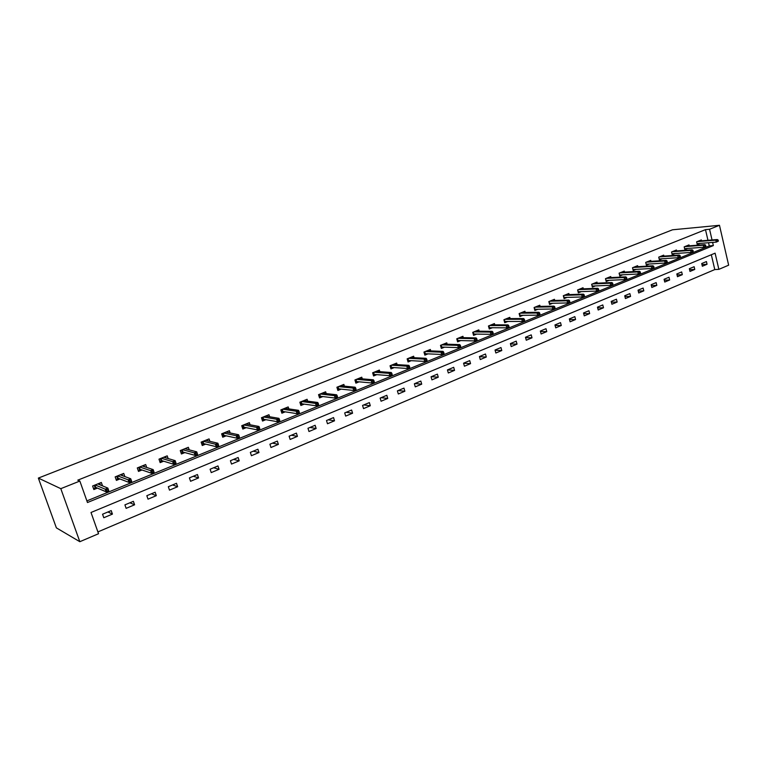 <?xml version="1.0" encoding="UTF-8"?>
<svg xmlns="http://www.w3.org/2000/svg" width="767" height="767" viewBox="0 0 767 767"><rect width="100%" height="100%" fill="white"/><g stroke="black" fill="none" stroke-linecap="round" stroke-linejoin="round"><path stroke-width="1.15" d="M719.475 225.297L728.65 265.181L718.861 269.351L715.103 253.168L91.005 512.49L98.54 533.727L79.826 541.703L56.374 527.859L38.35 478.081L672.525 229.793L719.475 225.297L709.561 229.256L705.487 229.64L77.774 480.161L79.845 481.053L87.467 502.529L713.348 245.584L712.61 242.401M97.898 531.914L714.777 269.572L718.861 269.351M714.777 269.572L711.325 254.74M706.426 261.576L701.719 263.541L702.351 266.245L707.049 264.27L706.426 261.576M694.135 266.715L689.36 268.718L690.003 271.441L694.768 269.438L694.135 266.715M681.662 271.94L676.81 273.963L677.472 276.705L682.314 274.672L681.662 271.94M668.997 277.232L664.078 279.293L664.749 282.045L669.668 279.984L668.997 277.232M656.149 282.611L651.164 284.701L651.835 287.472L656.83 285.372L656.149 282.611M643.11 288.066L638.039 290.185L638.729 292.975L643.801 290.846L643.11 288.066M629.87 293.608L624.721 295.755L625.421 298.564L630.57 296.407L629.87 293.608M616.428 299.226L611.203 301.412L611.913 304.25L617.138 302.054L616.428 299.226M602.776 304.94L597.474 307.164L598.193 310.012L603.495 307.778L602.776 304.94M588.912 310.74L583.524 312.994L584.262 315.86L589.65 313.598L588.912 310.74M574.828 316.637L569.354 318.928L570.111 321.814L575.576 319.513L574.828 316.637M560.524 322.619L554.963 324.949L555.73 327.854L561.281 325.515L560.524 322.619M545.999 328.698L540.342 331.066L541.118 333.99L546.766 331.622L545.999 328.698M531.224 334.872L525.481 337.279L526.277 340.232L532.01 337.816L531.224 334.872M516.22 341.152L510.391 343.597L511.196 346.569L517.025 344.115L516.22 341.152M500.976 347.537L495.041 350.02L495.856 353.002L501.791 350.519L500.976 347.537M485.473 354.018L479.442 356.54L480.276 359.55L486.297 357.019L485.473 354.018M469.711 360.615L463.575 363.184L464.428 366.214L470.555 363.635L469.711 360.615M453.69 367.316L447.449 369.924L448.321 372.983L454.543 370.365L453.69 367.316M437.391 374.133L431.054 376.789L431.936 379.866L438.264 377.201L437.391 374.133M420.824 381.065L414.372 383.768L415.273 386.865L421.716 384.162L420.824 381.065M403.96 388.121L397.402 390.863L398.322 393.989L404.871 391.237L403.96 388.121M386.817 395.293L380.144 398.092L381.074 401.237L387.738 398.437L386.817 395.293M369.368 402.598L362.57 405.436L363.529 408.61L370.308 405.753L369.368 402.598M351.612 410.029L344.699 412.914L345.668 416.107L352.571 413.212L351.612 410.029M333.54 417.584L326.502 420.527L327.49 423.748L334.517 420.795L333.54 417.584M315.141 425.282L307.979 428.283L308.986 431.524L316.138 428.513L315.141 425.282M296.407 433.125L289.111 436.174L290.147 439.443L297.433 436.375L296.407 433.125M277.338 441.102L269.907 444.208L270.962 447.497L278.383 444.381L277.338 441.102M257.913 449.232L250.349 452.396L251.413 455.713L258.978 452.54L257.913 449.232M238.125 457.506L230.416 460.727L231.509 464.073L239.208 460.842L238.125 457.506M217.972 465.943L210.11 469.222L211.232 472.597L219.074 469.299L217.972 465.943M197.426 474.533L189.42 477.879L190.561 481.283L198.557 477.918L197.426 474.533M176.496 483.296L168.337 486.709L169.497 490.132L177.647 486.709L176.496 483.296M155.155 492.222L146.833 495.703L148.021 499.154L156.324 495.664L155.155 492.222M133.391 501.321L124.916 504.868L126.124 508.348L134.599 504.791L133.391 501.321M111.205 510.601L102.557 514.226L103.794 517.735L112.442 514.101L111.205 510.601M86.892 500.899L709.274 245.891L708.535 242.727M707.97 240.292L705.487 229.64M701.565 240.819L701.354 239.918L696.618 241.826L697.261 244.558L700.108 243.398M689.197 245.843L688.987 244.913L684.174 246.859L684.826 249.601L687.692 248.441M676.647 250.934L676.427 249.994L671.547 251.969L672.208 254.721L675.085 253.551M663.915 256.101L663.685 255.143L658.728 257.146L659.399 259.927L662.295 258.747M650.982 261.355L650.742 260.377L645.718 262.41L646.399 265.2L649.313 264.021M637.856 266.686L637.607 265.679L632.507 267.75L633.197 270.559L636.131 269.37M624.53 272.093L624.28 271.077L619.094 273.167L619.803 276.005L622.746 274.807M611.002 277.587L610.733 276.551L605.47 278.67L606.189 281.527L609.161 280.319M597.263 283.176L596.985 282.103L591.645 284.269L592.373 287.136L595.355 285.928M583.303 288.843L583.025 287.75L577.599 289.945L578.337 292.841L581.338 291.613M569.133 294.605L568.836 293.483L563.323 295.717L564.081 298.622L567.101 297.395M554.733 300.453L554.426 299.312L548.827 301.575L549.594 304.509L552.633 303.272M540.102 306.407L539.786 305.228L534.091 307.529L534.877 310.482L537.935 309.245M525.232 312.447L524.916 311.239L519.125 313.578L519.921 316.55L522.998 315.304M510.132 318.593L509.796 317.356L503.909 319.734L504.724 322.725L507.821 321.469M494.773 324.834L494.427 323.569L488.445 325.985L489.279 328.995L492.385 327.73M479.164 331.191L478.8 329.877L472.731 332.341L473.565 335.371L476.7 334.105M463.297 337.653L462.923 336.301L456.739 338.803L457.602 341.861L460.756 340.577M447.161 344.22L446.768 342.83L440.488 345.371L441.361 348.448L444.534 347.163M430.757 350.902L430.345 349.464L423.959 352.053L424.851 355.159L428.044 353.855M414.075 357.7L413.643 356.224L407.143 358.851L408.054 361.976L411.265 360.672M397.105 364.622L396.654 363.088L390.039 365.763L390.959 368.917L394.19 367.604M379.838 371.669L379.368 370.077L372.637 372.8L373.577 375.974L376.827 374.651M362.264 378.84L361.775 377.191L354.92 379.962L355.878 383.155L359.157 381.822M344.383 386.146L343.865 384.43L336.895 387.249L337.873 390.47L341.171 389.128M326.196 393.586L325.639 391.793L318.545 394.66L319.542 397.91L322.859 396.568M307.672 401.16L307.088 399.291L299.868 402.215L300.885 405.484L304.221 404.132M288.814 408.888L288.2 406.932L280.847 409.904L281.882 413.202L285.238 411.841M269.61 416.749L268.958 414.707L261.47 417.737L262.525 421.054L265.909 419.683M250.061 424.784L249.371 422.627L241.739 425.714L242.813 429.06L246.217 427.679M230.148 432.962L229.41 430.699L221.634 433.844L222.737 437.219L226.16 435.829M209.861 441.322L209.075 438.916L201.146 442.118L202.267 445.522L205.719 444.122M189.2 449.845L188.346 447.295L180.264 450.565L181.415 453.987L184.885 452.578M168.136 458.561L167.216 455.838L158.99 459.165L160.159 462.626L163.659 461.207M146.679 467.458L145.682 464.543L137.293 467.937L138.491 471.417L142.01 469.989M124.82 476.566L123.727 473.421L115.165 476.882L116.392 480.391L119.93 478.953M102.529 485.885L101.33 482.472L92.606 486L93.852 489.547L97.419 488.1M79.845 481.053L60.804 488.665L38.35 478.081M60.804 488.665L79.826 541.703M712.044 239.966L709.561 229.256M709.274 245.891L713.348 245.584M701.958 264.567L707.049 264.27M689.591 269.706L694.768 269.438M677.04 274.922L682.314 274.672M664.308 280.214L669.668 279.984M651.375 285.583L656.83 285.372M638.249 291.038L643.801 290.846M624.923 296.57L630.57 296.407M611.395 302.179L617.138 302.054M597.656 307.874L603.495 307.778M583.697 313.665L589.65 313.598M569.517 319.532L575.576 319.513M555.107 325.496L561.281 325.515M540.476 331.545L546.766 331.622M525.596 337.691L532.01 337.816M510.477 343.942L517.025 344.115M495.108 350.279L501.791 350.519M479.49 356.722L486.297 357.019M463.604 363.261L470.555 363.635M447.497 369.905L454.543 370.365M431.313 376.683L438.264 377.201M414.851 383.567L421.716 384.162M398.121 390.566L404.871 391.237M381.094 397.69L387.738 398.437M363.779 404.938L370.308 405.753M346.166 412.301L352.571 413.212M328.238 419.808L334.517 420.795M309.983 427.44L316.138 428.513M291.412 435.215L297.433 436.375M272.506 443.125L278.383 444.381M253.244 451.178L258.978 452.54M233.638 459.385L239.208 460.842M213.657 467.745L219.074 469.299M193.313 476.259L198.557 477.918M172.575 484.936L177.647 486.709M151.444 493.775L156.324 495.664M129.901 502.788L134.599 504.791M107.946 511.972L112.442 514.101M697.098 243.887L697.865 243.58M718.382 241.126L718.123 240.023L717.327 240.339L717.586 241.452L718.382 241.126L716.282 242.113L715.822 240.119L697.078 241.643M717.586 241.452L716.282 242.113L697.04 243.638M717.327 240.339L715.822 240.119L717.25 239.534L698.497 241.068M718.123 240.023L717.25 239.534M684.663 248.93L685.458 248.604M705.889 246.236L705.63 245.124L704.825 245.45L705.084 246.571L705.889 246.236L703.78 247.223L703.31 245.219L684.663 246.658M705.084 246.571L703.78 247.223L684.605 248.671M704.825 245.45L703.31 245.219L704.768 244.625L686.11 246.082M705.63 245.124L704.768 244.625M672.045 254.05L672.87 253.714M693.215 251.423L692.946 250.301L692.131 250.636L692.39 251.758L693.215 251.423L691.096 252.42L690.616 250.397L672.074 251.758M692.39 251.758L691.096 252.42L671.978 253.772M692.131 250.636L690.616 250.397L692.093 249.793L673.531 251.164M692.946 250.301L692.093 249.793M659.236 259.246L660.09 258.891M680.339 256.686L680.07 255.555L679.236 255.9L679.514 257.031L680.339 256.686L678.21 257.693L677.731 255.66L659.284 256.926M679.514 257.031L678.21 257.693L659.169 258.958M679.236 255.9L677.731 255.66L679.226 255.047L660.771 256.322M680.07 255.555L679.226 255.047M646.226 264.519L647.118 264.155M667.271 262.036L667.002 260.895L666.149 261.24L666.427 262.381L667.271 262.036L665.133 263.043L664.644 260.991L646.313 262.17M666.427 262.381L665.133 263.043L646.159 264.212M666.149 261.24L664.644 260.991L666.159 260.377L647.818 261.557M667.002 260.895L666.159 260.377M633.034 269.869L633.954 269.495M654.002 267.462L653.724 266.322L652.861 266.667L653.139 267.817L654.002 267.462L651.854 268.479L651.346 266.417L633.139 267.491M632.545 267.731L632.986 269.553L651.854 268.479L653.139 267.817M652.861 266.667L651.346 266.417L652.89 265.785L634.664 266.878M653.724 266.322L652.89 265.785M619.631 275.305L620.589 274.922M640.522 272.985L640.234 271.825L639.362 272.18L639.649 273.34L640.522 272.985L638.365 273.992L637.847 271.921L619.765 272.899M619.17 273.138L619.631 274.969L638.365 273.992L639.649 273.34M639.362 272.18L637.847 271.921L639.419 271.278L621.318 272.266M640.234 271.825L639.419 271.278M606.016 280.827L607.013 280.425M626.831 278.584L626.543 277.424L625.651 277.779L625.949 278.948L626.831 278.584L624.664 279.6L624.137 277.51L606.179 278.392M605.594 278.622L606.064 280.463L624.664 279.6L625.949 278.948M625.651 277.779L624.137 277.51L625.738 276.858L607.761 277.75M626.543 277.424L625.738 276.858M592.191 286.436L593.227 286.014M612.919 284.269L612.632 283.1L611.73 283.474L612.018 284.643L612.919 284.269L610.743 285.295L610.216 283.196L592.392 283.963M591.808 284.202L592.287 286.053L610.743 285.295L612.018 284.643M611.73 283.474L610.216 283.196L611.836 282.534L593.994 283.32M612.632 283.1L611.836 282.534M578.155 292.122L579.229 291.69M598.787 290.051L598.49 288.871L597.579 289.245L597.876 290.425L598.787 290.051L596.601 291.086L596.064 288.967L578.385 289.629M577.81 289.859L578.289 291.728L596.601 291.086L597.876 290.425M597.579 289.245L596.064 288.967L597.714 288.296L580.015 288.967M598.49 288.871L597.714 288.296M563.898 297.912L565.001 297.462M584.435 295.928L584.128 294.739L583.198 295.122L583.505 296.302L584.435 295.928L582.239 296.963L581.683 294.825L564.157 295.381M563.592 295.611L564.081 297.491L582.239 296.963L583.505 296.302M583.198 295.122L581.683 294.825L583.361 294.144L565.806 294.71M584.128 294.739L583.361 294.144M549.402 303.79L550.562 303.32M569.843 301.891L569.536 300.702L568.587 301.086L568.903 302.284L569.843 301.891L567.638 302.936L567.081 300.789L549.699 301.22M549.143 301.45L549.642 303.339L567.638 302.936L568.903 302.284M568.587 301.086L567.081 300.789L568.778 300.098L551.387 300.539M569.536 300.702L568.778 300.098M534.685 309.753L535.874 309.274M555.011 307.96L554.704 306.762L553.736 307.155L554.052 308.353L555.011 307.96L552.796 309.005L552.23 306.848L535.021 307.155M534.465 307.385L534.963 309.283L552.796 309.005L554.052 308.353M553.736 307.155L552.23 306.848L553.956 306.138L536.727 306.464M554.704 306.762L553.956 306.138M519.729 315.822L520.966 315.323M539.939 314.125L539.623 312.917L538.645 313.32L538.971 314.528L539.939 314.125L537.715 315.179L537.13 313.003L520.093 313.185M519.547 313.415L520.064 315.333L537.715 315.179L538.971 314.528M538.645 313.32L537.13 313.003L538.885 312.284L521.828 312.485M539.623 312.917L538.885 312.284M504.523 321.987L505.808 321.469M524.618 320.395L524.292 319.177L523.295 319.58L523.621 320.807L524.618 320.395L522.375 321.459L521.79 319.264L504.926 319.321M504.389 319.542L504.907 321.469L522.375 321.459L523.621 320.807M523.295 319.58L521.79 319.264L523.573 318.535L506.69 318.612M524.292 319.177L523.573 318.535M489.068 328.257L490.391 327.72M509.039 326.771L508.703 325.544L507.696 325.956L508.032 327.183L509.039 326.771L506.786 327.835L506.182 325.62L489.509 325.553M488.982 325.764L489.509 327.71L506.786 327.835L508.032 327.183M507.696 325.956L506.182 325.62L508.003 324.882L491.302 324.825M508.703 325.544L508.003 324.882M489.068 328.238L489.509 327.71M473.364 334.633L472.74 332.332M473.316 332.101L473.862 334.057L473.373 334.623L474.735 334.076M493.191 333.252L492.855 332.015L491.829 332.437L492.165 333.674L493.191 333.252L490.928 334.326L490.324 332.092L473.843 331.89M492.165 333.674L490.928 334.326L473.862 334.057M491.829 332.437L490.324 332.092L492.165 331.344L475.665 331.152M492.855 332.015L492.165 331.344M457.391 341.104L456.816 338.765M457.391 338.535L457.947 340.51L457.468 341.075L458.81 340.529M477.074 339.848L476.729 338.602L475.684 339.024L476.029 340.27L477.074 339.848L474.802 340.922L474.179 338.678L457.909 338.324M476.029 340.27L474.802 340.922L457.947 340.51M475.684 339.024L474.179 338.678L476.058 337.911L459.759 337.576M476.729 338.602L476.058 337.911M441.15 347.691L440.622 345.313M441.207 345.083L441.763 347.067L441.284 347.643L442.617 347.096M460.679 346.55L460.334 345.294L459.27 345.725L459.625 346.991L460.679 346.55L458.407 347.633L457.765 345.371L441.706 344.872M459.625 346.991L458.407 347.633L441.763 347.067M459.27 345.725L457.765 345.371L459.673 344.594L443.594 344.115M460.334 345.294L459.673 344.594M424.63 354.392L424.151 351.976M424.736 351.737L425.311 353.74L424.822 354.316L426.145 353.779M444.007 353.376L443.652 352.111L442.569 352.552L442.923 353.817L444.007 353.376L441.715 354.459L441.073 352.187L425.234 351.535M442.923 353.817L441.715 354.459L425.311 353.74M442.569 352.552L441.073 352.187L443.01 351.391L427.152 350.759M443.652 352.111L443.01 351.391M411.591 357.585L411.457 357.106M407.823 361.209L407.402 358.745M407.986 358.505L408.571 360.528L408.092 361.104L409.396 360.567M427.037 360.317L426.673 359.042L425.57 359.493L425.944 360.768L427.037 360.317L424.736 361.41L424.074 359.109L408.475 358.314M425.944 360.768L424.736 361.41L408.571 360.528M425.57 359.493L424.074 359.109L426.049 358.304L410.422 357.518M426.673 359.042L426.049 358.304M394.641 364.478L394.487 363.961M390.739 368.141L390.365 365.629M390.949 365.389L391.553 367.422L391.065 368.007L392.359 367.479M409.77 367.383L409.396 366.099L408.274 366.549L408.648 367.844L409.77 367.383L407.459 368.476L406.788 366.166L391.429 365.197M408.648 367.844L407.459 368.476L391.553 367.422M408.274 366.549L406.788 366.166L408.792 365.341L393.413 364.402M409.396 366.099L408.792 365.341M377.383 371.487L377.23 370.94M373.347 375.197L373.03 372.637M373.625 372.398L374.229 374.449L373.74 375.034L375.025 374.507M392.196 374.574L391.812 373.28L390.671 373.74L391.055 375.034L392.196 374.574L389.876 375.677L389.185 373.347L374.085 372.216M391.055 375.034L389.876 375.677L374.229 374.449M390.671 373.74L389.185 373.347L391.237 372.513L376.108 371.391M391.812 373.28L391.237 372.513M359.838 378.63L359.656 378.045M355.648 382.369L356.118 382.177L355.389 379.77M355.984 379.531L356.607 381.592L356.118 382.177L357.384 381.669M374.296 381.889L373.913 380.585L372.752 381.065L373.145 382.369L374.296 381.889L371.966 383.001L371.266 380.653L356.444 379.349M373.145 382.369L371.966 383.001L356.607 381.592M372.752 381.065L371.266 380.653L373.356 379.799L358.496 378.514M373.913 380.585L373.356 379.799M341.977 385.906L341.785 385.274M337.633 389.674L338.18 389.454L337.442 387.028M338.036 386.789L338.669 388.869L338.18 389.454L339.436 388.946M356.08 389.348L355.687 388.035L354.507 388.514L354.9 389.828L356.08 389.348L353.74 390.461L353.031 388.092L338.477 386.606M354.9 389.828L353.74 390.461L338.669 388.869M354.507 388.514L353.031 388.092L355.15 387.23L340.567 385.763M355.687 388.035L355.15 387.23M323.799 393.308L323.588 392.627M319.302 397.114L319.916 396.865L319.168 394.411M319.762 394.171L320.405 396.271L319.916 396.865L321.162 396.357M337.538 396.932L337.135 395.609L335.927 396.098L336.329 397.431L337.538 396.932L335.179 398.054L334.45 395.667L320.194 393.998M336.329 397.431L335.179 398.054L320.405 396.271M335.927 396.098L334.45 395.667L336.617 394.784L322.322 393.135M337.135 395.609L336.617 394.784M305.295 400.844L305.065 400.115M300.635 404.679L301.335 404.401L300.568 401.937M301.163 401.687L301.824 403.797L301.335 404.401L302.553 403.902M318.641 404.66L318.228 403.327L317.001 403.825L317.413 405.168L318.641 404.66L316.282 405.791L315.534 403.384L301.584 401.524M317.413 405.168L316.282 405.791L301.824 403.797M317.001 403.825L315.534 403.384L317.739 402.483L303.751 400.642M318.228 403.327L317.739 402.483M286.455 408.533L286.206 407.737M281.623 412.387L282.409 412.071L281.623 409.588M282.227 409.348L282.898 411.476L282.409 412.071L283.617 411.582M299.398 412.541L298.977 411.189L297.73 411.697L298.152 413.049L299.398 412.541L297.021 413.662L296.263 411.246L282.63 409.185M298.152 413.049L297.021 413.662L282.898 411.476M297.73 411.697L296.263 411.246L298.507 410.326L284.835 408.293M298.977 411.189L298.507 410.326M267.28 416.366L267.002 415.503M262.266 420.239L263.129 419.894L262.333 417.382M262.937 417.143L263.618 419.29L263.129 419.894L264.327 419.405M279.792 420.556L279.361 419.204L278.085 419.722L278.517 421.083L279.792 420.556L277.405 421.697L276.628 419.252L263.33 416.98M278.517 421.083L277.405 421.697L263.618 419.29M278.085 419.722L276.628 419.252L278.92 418.322L265.574 416.078M279.361 419.204L278.92 418.322M247.751 424.343L247.444 423.403M242.554 428.235L243.503 427.852L242.688 425.33M243.292 425.081L243.992 427.248L243.503 427.852L244.673 427.382M259.812 428.734L259.371 427.363L258.076 427.89L258.517 429.261L259.812 428.734L257.415 429.875L256.629 427.411L243.676 424.928M258.517 429.261L257.415 429.875L243.992 427.248M258.076 427.89L256.629 427.411L258.949 426.462L245.958 424.007M259.371 427.363L258.949 426.462M227.857 432.483L227.521 431.457M222.459 436.385L223.504 435.963L222.679 433.422M223.283 433.173L223.993 435.349L223.504 435.963L224.664 435.493M239.448 437.065L238.997 435.685L237.674 436.222L238.125 437.602L239.409 437.238L237.041 438.206L236.236 435.733L223.648 433.029M238.125 437.602L237.041 438.206L223.993 435.349M237.674 436.222L236.236 435.733L238.604 434.764L225.977 432.08M238.997 435.685L238.604 434.764M207.589 440.776L207.224 439.664M201.999 444.687L203.13 444.227L202.287 441.658M202.891 441.418L203.619 443.614L203.13 444.227L204.262 443.767M218.691 445.56L218.231 444.17L216.888 444.716L217.339 446.106L218.691 445.723L216.275 446.71L215.45 444.208L203.245 441.274M217.339 446.106L216.275 446.71L203.619 443.614M216.888 444.716L215.45 444.208L217.866 443.221L205.623 440.316M218.231 444.17L217.866 443.221M186.947 449.251L186.534 448.024M181.137 453.153L182.373 452.645L181.501 450.066M182.115 449.817L182.862 452.031L182.373 452.645L183.486 452.194M197.522 454.217L197.052 452.808L195.681 453.374L196.151 454.773L197.56 454.361L195.096 455.368L194.262 452.846L182.45 449.683M196.151 454.773L195.096 455.368L182.862 452.031M195.681 453.374L194.262 452.846L196.726 451.84L184.876 448.705M197.052 452.808L196.726 451.84M165.912 457.899L165.451 456.547M159.872 461.772L161.214 461.226L160.322 458.628M160.936 458.378L161.693 460.603L161.214 461.226L162.297 460.785M174.071 462.204L174.54 463.613L175.94 463.047L175.461 461.629L174.071 462.204L172.652 461.667L175.164 460.641L176.017 463.182L173.505 464.208L172.652 461.667L161.262 458.244M174.54 463.613L173.505 464.208L161.693 460.603M175.461 461.629L175.164 460.641L163.726 457.247M144.474 466.729L143.966 465.233M138.194 470.564L139.632 469.979L138.731 467.352M139.354 467.103L140.121 469.346L139.632 469.979L140.697 469.548M152.019 471.206L152.499 472.635L153.927 472.05L153.438 470.622L152.019 471.206L150.61 470.65L153.17 469.605L154.052 472.165L151.482 473.22L150.61 470.65L139.652 466.978M152.499 472.635L151.482 473.22L140.121 469.346M153.438 470.622L153.17 469.605L142.163 465.962M122.624 475.751L122.049 474.092M116.085 479.528L117.639 478.896L116.718 476.249M117.341 476L118.128 478.272L117.639 478.896L118.684 478.483M129.518 480.391L130.016 481.829L131.473 481.235L130.975 479.797L129.518 480.391L128.127 479.826L130.745 478.761L131.636 481.34L129.019 482.414L128.127 479.826L117.619 475.885M130.016 481.829L129.019 482.414L118.128 478.272M130.975 479.797L130.745 478.761L120.189 474.85M100.362 484.984L99.71 483.124M93.545 488.675L95.213 487.994L94.264 485.329M94.887 485.08L95.693 487.361L95.213 487.994L96.22 487.591M106.565 489.768L107.073 491.216L108.559 490.612L108.051 489.164L106.565 489.768L105.184 489.183L107.85 488.09L108.761 490.698L106.095 491.791L105.184 489.183L95.156 484.965M107.073 491.216L106.095 491.791L95.693 487.361M108.051 489.164L107.85 488.09L97.764 483.91"/></g></svg>
